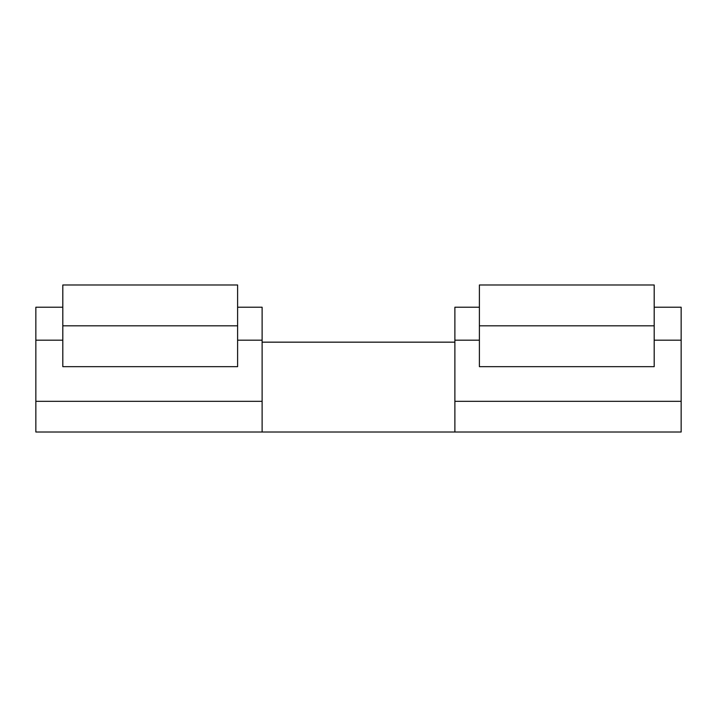 <?xml version="1.0" encoding="UTF-8"?>
<svg xmlns="http://www.w3.org/2000/svg" width="717" height="717" viewBox="0 0 717 717"><rect width="100%" height="100%" fill="white"/><g stroke="black" fill="none" stroke-linecap="round" stroke-linejoin="round"><path stroke-width="1.08" d="M35.85 401.323L35.85 432.019L262.117 432.019L262.117 401.323L35.85 401.323L35.85 340.181L62.809 340.181M237.605 307.217L262.117 307.217L262.117 401.323M62.809 325.823L237.605 325.823L237.605 366.665L62.809 366.665L62.809 284.981L237.605 284.981L237.605 325.823M454.883 342.161L262.117 342.161M262.117 340.181L237.605 340.181M479.395 340.181L454.883 340.181L454.883 307.217L479.395 307.217M654.191 307.217L681.15 307.217L681.15 432.019L454.883 432.019L454.883 401.323L681.15 401.323M654.191 340.181L681.15 340.181M62.809 307.217L35.85 307.217L35.85 340.181M262.117 432.019L454.883 432.019M454.883 340.181L454.883 401.323M479.395 366.665L654.191 366.665L654.191 284.981L479.395 284.981L479.395 366.665M654.191 325.823L479.395 325.823"/></g></svg>
